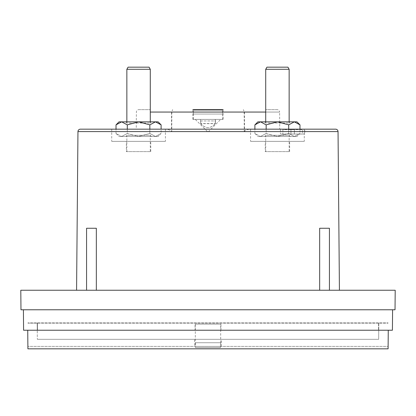 <?xml version="1.0" encoding="UTF-8"?>
<svg xmlns="http://www.w3.org/2000/svg" width="416" height="416" viewBox="0 0 416 416"><rect width="100%" height="100%" fill="white"/><g stroke="black" fill="none" stroke-linecap="round" stroke-linejoin="round"><path stroke-width="0.31" stroke-dasharray="2.08 1.56" d="M138.835 109.642L150.285 109.642L138.835 109.642A2.439 2.439 0 0 0 136.391 112.06L136.245 129.168L165.417 129.168L165.417 141.367L111.722 141.367L111.722 129.168L164.278 129.168C166.795 128.965 169.192 129.626 171.475 131.154L171.756 131.586L171.824 112.06L172.65 109.642L171.543 112.06L279.609 112.06L279.755 129.168L251.722 129.168L304.86 129.168L304.86 134.046L280.452 134.046L304.86 134.046M277.165 109.642L265.715 109.642L277.165 109.642A2.439 2.439 0 0 1 279.609 112.06L265.715 112.06M244.525 131.154L244.244 131.586L244.176 112.06L243.35 109.642L244.457 112.06L244.525 131.154C246.813 129.626 249.215 128.96 251.722 129.168M76.575 290.248L339.425 290.248L76.575 290.248M96.335 290.248L86.57 290.248L86.57 228.259L96.335 228.259L86.57 228.259L96.335 228.259L96.335 290.248L86.57 290.248M329.43 290.248L319.665 290.248L319.665 228.259L329.43 228.259L319.665 228.259L329.43 228.259L329.43 290.248L319.665 290.248M304.278 129.168L280.452 129.168L304.278 129.168L304.278 141.367L250.583 141.367L250.583 129.168L279.755 129.168M149.843 129.168L149.843 133.468L155.475 136.49L161.112 133.468L161.112 129.168L116.022 129.168L116.022 133.468L121.659 136.49L116.022 133.468L119.044 136.49L121.659 136.49L127.296 133.468L121.659 136.49L119.044 136.49M288.704 129.168L288.704 133.468L294.341 136.49L299.978 133.468L299.978 129.168L254.888 129.168L254.888 133.468L260.525 136.49L254.888 133.468L257.904 136.49L260.525 136.49L266.157 133.468L260.525 136.49L257.904 136.49M280.452 129.168L280.452 134.046M192.868 119.402L192.868 109.642L223.132 109.642L223.132 119.402L192.868 119.402L223.132 119.402M126.365 151.622L150.769 151.622L126.365 151.622L126.365 141.367L150.769 141.367L126.365 141.367M150.769 151.622L150.769 141.367M265.231 151.622L289.635 151.622L265.231 151.622L265.231 141.367L289.635 141.367L265.231 141.367M289.635 151.622L289.635 141.367M222.643 119.402L193.357 119.402L222.643 119.402L222.414 110.131L193.539 110.131L193.357 114.036L193.586 110.131L222.461 110.131L222.643 114.036M193.357 119.402L193.357 114.036M150.285 151.622L126.854 151.622L150.285 151.622L150.285 135.268L126.854 135.268L125.632 136.49L151.502 136.49L125.632 136.49M126.854 151.622L126.854 135.268L150.285 135.268L151.502 136.49M289.146 151.622L265.715 151.622L289.146 151.622L289.146 135.268L265.715 135.268L264.498 136.49L290.368 136.49L264.498 136.49M265.715 151.622L265.715 135.268L289.146 135.268L290.368 136.49M194.579 346.388L221.421 346.388L194.579 346.388L194.579 339.31L221.421 339.31L194.579 339.31M221.421 346.388L221.421 339.31M161.112 124.862L155.475 121.846L158.096 121.846M299.978 124.862L294.341 121.846L296.956 121.846M195.062 330.231L220.938 330.231L195.062 330.231L195.062 324.126L220.938 324.126L195.062 324.126M220.938 330.231L220.938 324.126M126.854 121.846L126.854 123.063L150.285 123.063L126.854 123.063L125.632 121.846L151.502 121.846L125.632 121.846M150.285 121.846L150.285 123.063L151.502 121.846M265.715 121.846L265.715 123.063L289.146 123.063L265.715 123.063L264.498 121.846L290.368 121.846L264.498 121.846M289.146 121.846L289.146 123.063L290.368 121.846M195.307 342.727L195.546 347.604L220.454 347.604L220.693 342.727L195.307 342.727L195.307 324.126L220.693 324.126L195.307 324.126M220.693 342.727L220.693 324.126M220.454 342.727L195.546 342.727L195.546 347.604L220.454 347.604L195.546 347.604L220.454 347.604L220.454 342.727M266.937 67.174L287.929 67.174M128.071 67.174L149.063 67.174M265.715 69.285L289.146 69.285M126.854 69.285L150.285 69.285M37.502 330.231L37.44 322.91L378.56 322.91L378.498 330.231L378.56 322.91L388.081 322.91L27.919 322.91L37.44 322.91L37.502 330.231L378.498 330.231L37.502 330.231M277.43 121.846L294.341 121.846L288.704 124.862L277.43 121.846L266.157 124.862L260.525 121.846L277.43 121.846M257.904 121.846L260.525 121.846L254.888 124.862M138.57 121.846L155.475 121.846L149.843 124.862L138.57 121.846L127.296 124.862L121.659 121.846L138.57 121.846M119.044 121.846L121.659 121.846L116.022 124.862M27.919 323.149L37.196 323.149L37.258 330.278L378.742 330.278L378.664 339.31L37.336 339.31L378.664 339.31L378.804 323.149L388.081 323.149L27.919 323.149M378.804 323.149L378.742 330.278L37.258 330.278L37.336 339.31L37.196 323.149L378.804 323.149M266.157 129.168L266.157 133.468L277.43 136.49L288.704 133.468L277.43 136.49L296.956 136.49L299.978 133.468L294.341 136.49L288.704 133.468L288.704 124.862M296.956 136.49L277.43 136.49L266.157 133.468L266.157 124.862M127.296 129.168L127.296 133.468L138.57 136.49L149.843 133.468L138.57 136.49L158.096 136.49L161.112 133.468L155.475 136.49L149.843 133.468L149.843 124.862M158.096 136.49L138.57 136.49L127.296 133.468L127.296 124.862M277.43 136.49L260.525 136.49L277.43 136.49M138.57 136.49L121.659 136.49L138.57 136.49M193.539 114.036L222.414 114.036M222.461 114.036L193.586 114.036M388.123 346.388L388.097 348.826L27.903 348.826L27.737 330.231L388.263 330.231L388.123 346.388L27.877 346.388L388.123 346.388M222.414 110.131L193.539 110.131M193.586 110.131L222.461 110.131M294.362 129.657L282.89 129.657L282.89 134.046L282.89 129.657L290.945 129.657L290.945 134.046L290.945 129.657L294.362 129.657L294.362 134.046L294.362 129.657L294.362 134.046L290.945 134.046L290.945 129.657L290.945 134.046L282.89 134.046L302.416 134.046L302.416 129.657L294.362 129.657L294.362 134.046L302.416 134.046L302.416 129.657L294.362 129.657M388.263 330.231L27.737 330.231M392.413 330.231L23.587 330.231L23.41 309.774L392.59 309.774L392.413 330.231M250.583 141.367L304.278 141.367M111.722 141.367L165.417 141.367M392.59 309.774L23.41 309.774M395.028 309.774L20.972 309.774L20.8 290.248L395.2 290.248L395.028 309.774M164.278 129.168L136.245 129.168M200.715 123.677C205.603 128.861 210.486 128.861 215.358 123.677L215.4 120.952L200.756 120.952L200.715 123.677L215.358 123.677M195.307 119.402L220.693 119.402L195.307 119.402L208 132.096L220.693 119.402M200.6 120.952L215.244 120.952L215.285 123.677C210.397 128.861 205.514 128.861 200.642 123.677L200.606 119.402L215.394 119.402L215.4 120.952M200.756 120.952L200.715 123.552M200.751 119.402L215.394 119.402M215.358 123.552L215.322 119.402L215.285 123.552L200.642 123.552L200.606 119.402M215.244 120.952L215.249 119.402M77.958 131.586L171.756 131.586M150.285 112.06L171.543 112.06L171.475 131.154M244.244 131.586L338.042 131.586M215.322 119.402L200.678 119.402"/><path stroke-width="0.62" d="M304.86 129.168L335.603 129.168A2.439 2.439 0 0 1 338.042 131.586L77.958 131.586A2.439 2.439 0 0 1 80.397 129.168L304.278 129.168L299.978 129.168L299.978 124.862L296.956 121.846L257.904 121.846L254.888 124.862L260.525 121.846L266.157 124.862L277.43 121.846L288.704 124.862L294.341 121.846L299.978 124.862M335.603 129.168L80.397 129.168M192.868 109.642L223.132 109.642M77.958 131.586L76.575 290.248M338.042 131.586L339.425 290.248M96.335 290.248L96.335 228.259L86.57 228.259L86.57 290.248M329.43 290.248L329.43 228.259L319.665 228.259L319.665 290.248M165.417 129.168L161.112 129.168L161.112 124.862L158.096 121.846L119.044 121.846L116.022 124.862L121.659 121.846L127.296 124.862L138.57 121.846L149.843 124.862L155.475 121.846L161.112 124.862M116.022 124.862L116.022 129.168L111.722 129.168M254.888 124.862L254.888 129.168L250.583 129.168M150.285 121.846L150.285 69.285L126.854 69.285L126.854 121.846M289.146 121.846L289.146 69.285L265.715 69.285L265.715 121.846M150.285 69.285L149.063 67.174L128.071 67.174L126.854 69.285M289.146 69.285L287.929 67.174L266.937 67.174L265.715 69.285M288.704 124.862L288.704 129.168M266.157 124.862L266.157 129.168M149.843 124.862L149.843 129.168M127.296 124.862L127.296 129.168M27.737 330.231L27.903 348.826L388.097 348.826L388.263 330.231M23.41 309.774L23.587 330.231L392.413 330.231L392.59 309.774M20.972 309.774L395.028 309.774L395.2 290.248L20.8 290.248L20.972 309.774M265.715 112.06L150.285 112.06"/></g></svg>
